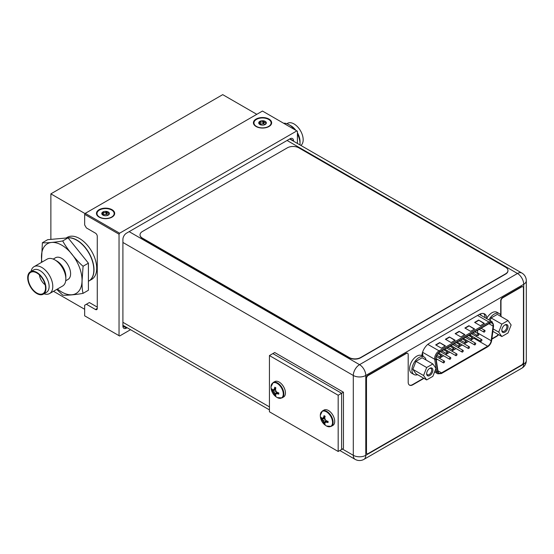 <?xml version="1.0" encoding="UTF-8"?>
<svg xmlns="http://www.w3.org/2000/svg" width="554" height="554" viewBox="0 0 554 554"><rect width="100%" height="100%" fill="white"/><g stroke="black" fill="none" stroke-linecap="round" stroke-linejoin="round"><path stroke-width="0.83" d="M84.665 309.284L53.496 291.286M256.807 114.325L222.722 94.644L50.871 193.858L85.094 213.622M50.871 239.39L50.871 193.858M66.12 238.019L67.359 237.306A24.3 14.03 60 0 1 86.092 243.815A24.3 14.03 60 0 1 96.701 268.274A24.3 14.03 60 0 1 91.666 279.396L88.972 280.954A24.3 14.03 60 0 1 88.882 281.003L88.972 280.954A24.3 14.03 60 0 0 94.007 269.826A24.3 14.03 -120 0 0 84.817 246.959A24.3 14.03 -120 0 0 67.082 237.936M297.415 143.451L297.415 131.222L296.847 130.889L119.609 233.213L119.041 234.21L119.041 335.676L119.609 336.008L130.543 329.692M127.136 327.726L126.485 328.1A5.062 2.922 -60 0 1 123.951 328.356A5.062 2.922 -60 0 1 122.905 326.036L122.905 239.383A5.062 2.922 -60 0 1 126.485 233.186L289.971 138.798A5.062 2.922 -60 0 1 292.505 138.548A5.062 2.922 -60 0 1 293.551 140.861L293.551 141.215M97.269 308.426A2.59 1.496 60 0 1 96.735 309.61A2.59 1.496 60 0 1 95.44 309.485L97.269 308.426L97.269 236.323A2.59 1.496 60 0 0 95.44 233.151L86.389 227.923L84.665 224.952L84.665 214.363L85.24 213.373L262.471 111.049L296.847 130.889M95.44 309.485L86.389 304.257L89.367 302.539L97.269 307.103M119.041 234.21L84.665 214.363M119.041 335.676L84.665 315.828L84.665 305.247L86.389 304.257M268.974 119.068A9.113 5.263 0 0 0 256.495 118.847A9.113 5.263 0 0 0 255.346 126.021A9.113 5.263 0 0 0 256.087 126.513A9.113 5.263 0 0 0 269.722 126.021A9.113 5.263 0 0 0 268.974 119.068M119.609 233.213L85.24 213.373M112.019 209.689A9.113 5.263 0 0 0 99.54 209.46A9.113 5.263 0 0 0 98.39 216.642A9.113 5.263 0 0 0 99.131 217.126A9.113 5.263 0 0 0 112.767 216.642A9.113 5.263 0 0 0 112.019 209.689M485.048 317.657A10.692 6.177 120 0 0 483.649 313.543M122.905 242.458L353.3 375.474A8.829 5.097 0 0 0 365.785 375.474A8.829 5.097 -120 0 0 359.539 364.664A8.829 5.097 120 0 0 353.3 375.474L353.3 455.312A8.829 5.097 120 0 0 355.128 459.356A8.829 8.829 0 0 0 363.957 459.356A8.829 5.097 -120 0 0 365.785 455.312A8.829 5.097 180 0 1 353.3 455.312L342.414 449.031M129.151 231.648L359.539 364.664L517.471 273.482A8.829 5.097 60 0 1 523.717 284.299L365.785 375.474L365.785 455.312L523.717 364.13A8.829 5.097 60 0 1 521.882 368.175A8.829 8.829 0 0 0 526.3 360.529A8.829 5.097 180 0 1 523.717 364.13L523.717 284.299A8.829 5.097 0 0 0 526.3 280.691A8.829 8.829 0 0 0 521.882 273.046A8.829 5.097 120 0 0 517.471 273.482L287.076 140.467M486.807 318.211A10.692 6.177 120 0 0 484.611 313.931A10.692 6.177 120 0 0 479.265 314.457L429.426 343.231A10.692 6.177 120 0 0 421.885 355.689M268.607 119.415A8.587 4.958 0 0 0 256.848 119.207A8.587 4.958 0 0 0 255.761 125.966A8.587 4.958 0 0 0 256.46 126.43A8.587 4.958 0 0 0 269.306 125.966A8.587 4.958 0 0 0 268.607 119.415M260.512 124.865L258.856 123.494L259.861 122.753L259.84 121.368L260.304 121.492C261.46 122.448 262.381 122.302 263.06 121.063L263.725 120.91L264.549 122.531L266.211 122.351A3.809 2.195 180 0 1 265.228 124.477A3.809 2.195 180 0 1 261.543 125.045A3.809 2.195 180 0 1 259.84 124.477A3.809 2.195 180 0 1 258.856 123.494A3.809 2.195 180 0 1 259.84 121.368A3.809 2.195 180 0 1 263.517 120.8A3.809 2.195 180 0 1 265.228 121.368A3.809 2.195 180 0 1 266.211 122.351L265.2 124.491M266.211 122.351L266.072 122.808M263.849 121.188L263.849 123.736L264.874 124.65M263.849 123.736L259.84 124.103M259.729 121.825L259.84 121.368M111.645 210.035A8.587 4.958 0 0 0 99.893 209.821A8.587 4.958 0 0 0 98.806 216.586A8.587 4.958 0 0 0 99.505 217.043A8.587 4.958 0 0 0 112.351 216.586A8.587 4.958 0 0 0 111.645 210.035M103.556 215.478L101.901 214.107L102.906 213.366L102.885 211.981L103.349 212.106C104.505 213.061 105.426 212.923 106.105 211.683L106.77 211.531L107.594 213.151L109.256 212.971A3.809 2.195 180 0 1 108.265 215.091A3.809 2.195 180 0 1 104.588 215.665A3.809 2.195 180 0 1 102.885 215.091A3.809 2.195 180 0 1 101.901 214.107A3.809 2.195 180 0 1 102.885 211.981A3.809 2.195 180 0 1 106.562 211.413A3.809 2.195 180 0 1 108.265 211.981A3.809 2.195 180 0 1 109.256 212.971L108.245 215.104M109.256 212.971L109.117 213.422M106.894 211.801L106.894 214.35L107.919 215.271M106.894 214.35L102.885 214.723M102.774 212.438L102.885 211.981M269.431 355.564L272.873 353.584L341.61 393.271L341.61 449.495L343.445 448.435L343.445 392.211L341.61 393.271L341.61 449.495L338.175 451.475L269.431 411.788L269.431 355.564L338.175 395.251L338.175 451.475M338.175 395.251L341.61 393.271L272.873 353.584L274.708 352.524L343.445 392.211M274.798 395.189A12.036 6.946 -60 0 1 274.41 394.199A11.828 9.328 -95.1 0 1 273.544 392.551L275.996 391.138A11.828 9.328 35.1 0 0 277.36 392.495A12.036 6.946 0 0 0 278.794 392.876L278.794 394.136A12.036 6.946 180 0 1 277.36 393.756A11.828 2.5 158.8 0 1 275.996 393.963A11.828 2.5 141.2 0 0 275.497 394.829A12.036 6.946 120 0 0 275.885 395.812L274.798 395.189L274.112 392.225L271.869 390.12L275.532 389.427M275.643 389.933L272.547 390.979A12.036 6.946 180 0 1 271.889 390.148M273.544 392.551A11.828 9.328 -144.9 0 1 272.547 390.979M271.869 390.12L271.889 388.894A12.036 6.946 0 0 0 272.547 389.718A11.828 2.5 -21.2 0 0 273.544 389.718A11.828 2.5 -38.8 0 1 274.41 388.645A12.036 6.946 -60 0 1 274.798 387.211L275.885 387.842A12.036 6.946 120 0 0 275.497 389.275A11.828 9.328 84.9 0 0 275.996 391.138M278.794 394.136L277.36 393.756M277.478 392.537L276.564 393.638L277.748 393.534L278.247 392.751M276.564 393.638L275.996 393.963M274.812 395.217L277.242 392.391M274.41 394.199L276.862 392.038M273.544 389.718L274.798 388.423L275.726 388.382M274.41 388.645L274.798 387.211M274.112 389.393L275.525 389.15M282.007 397.911L283.606 396.983A8.871 5.125 -120 0 0 285.442 392.924A8.871 5.125 60 0 0 281.571 383.998A8.871 5.125 60 0 0 274.736 381.616L273.136 382.544A8.871 5.125 60 0 1 279.971 384.919A8.871 5.125 60 0 1 283.842 393.846A8.871 5.125 -120 0 1 282.007 397.911L277.325 397.606A8.642 4.986 -120 0 0 283.281 393.984A8.642 4.986 60 0 0 277.249 383.451A8.642 4.986 60 0 0 271.058 386.747A12.056 12.056 0 0 0 277.325 397.606M324.055 423.63A12.036 6.946 -60 0 1 323.674 422.64A11.828 9.328 -95.1 0 1 322.809 420.992L325.26 419.579A11.828 9.328 35.1 0 0 326.625 420.936A12.036 6.946 0 0 0 328.051 421.324L328.051 422.577A12.036 6.946 180 0 1 326.625 422.196A11.828 2.5 158.8 0 1 325.26 422.411A11.828 2.5 141.2 0 0 324.762 423.27A12.036 6.946 120 0 0 325.15 424.253L324.055 423.63L323.377 420.666L321.133 418.561L324.796 417.868M324.907 418.374L321.812 419.42A12.036 6.946 180 0 1 321.154 418.589M322.809 420.992A11.828 9.328 -144.9 0 1 321.812 419.42M321.133 418.561L321.154 417.335A12.036 6.946 0 0 0 321.812 418.159A11.828 2.5 -21.2 0 0 322.809 418.166A11.828 2.5 -38.8 0 1 323.674 417.086A12.036 6.946 -60 0 1 324.055 415.659L325.15 416.283A12.036 6.946 120 0 0 324.762 417.716A11.828 9.328 84.9 0 0 325.26 419.579M328.051 422.577L326.625 422.196M326.742 420.978L325.828 422.079L327.005 421.975L327.511 421.192M325.828 422.079L325.26 422.411M324.076 423.658L326.507 420.832M323.674 422.64L326.126 420.486M322.809 418.166L324.055 416.864L324.983 416.823M323.674 417.086L324.055 415.659M323.377 417.834L324.789 417.591M331.264 426.351L332.871 425.424A8.871 5.125 -120 0 0 334.706 421.365A8.871 5.125 60 0 0 330.835 412.439A8.871 5.125 60 0 0 324 410.064L322.393 410.985A8.871 5.125 60 0 1 329.235 413.36A8.871 5.125 60 0 1 333.106 422.293A8.871 5.125 -120 0 1 331.264 426.351L326.59 426.047A8.642 4.986 -120 0 0 332.545 422.425A8.642 4.986 60 0 0 326.514 411.892A8.642 4.986 60 0 0 320.323 415.188A12.056 12.056 0 0 0 326.59 426.047M477.354 333.266A5.021 2.902 120 0 0 477.43 332.802L477.77 330.17M470.457 340.274L473.919 338.279A5.021 2.902 120 0 0 474.66 337.76M476.011 336.292A5.021 2.902 120 0 0 476.696 335.135M468.518 341.402L464.231 343.868M462.292 344.997L458.006 347.462M456.067 348.591L451.787 351.056M449.841 352.185L445.561 354.65M443.615 355.779L439.336 358.244M437.39 359.366L436.289 360.01M470.111 335.135L469.875 335.779L470 335.066M469.896 336.146L470.318 335.475M469.383 335.856L469.383 335.156L468.816 335.35M489.563 323.363A5.021 2.902 -60 0 1 492.07 323.114A5.021 2.902 -60 0 1 493.115 325.413A5.021 2.902 -60 0 1 493.067 326.091L491.176 340.738A5.021 2.902 -60 0 1 487.672 346.215L441.524 372.856A5.021 2.902 -60 0 1 439.01 373.105A5.021 2.902 -60 0 1 438.02 371.429L436.13 358.964A5.021 2.902 -60 0 1 436.081 358.341A5.021 2.902 -60 0 1 439.634 352.185L489.563 323.363M445.409 345.876L441.399 348.189L435.673 344.886L439.682 342.573L445.409 345.876M484.362 323.391L480.353 325.704L474.619 322.393L478.635 320.08L484.362 323.391M455.146 340.253L451.136 342.573L445.409 339.263L449.419 336.95L455.146 340.253M474.619 329.007L470.609 331.327L464.882 328.016L468.892 325.704L474.619 329.007M464.882 334.63L460.873 336.95L455.146 333.64L459.155 331.327L464.882 334.63M439.682 342.573L445.118 346.042M435.956 345.052L439.682 342.898M478.635 320.08L484.071 323.55M474.91 322.56L478.635 320.413M449.419 336.95L454.862 340.419M445.693 339.429L449.419 337.275M468.892 325.704L474.335 329.173M465.173 328.183L468.892 326.036M459.155 331.327L464.598 334.796M455.43 333.806L459.155 331.659M470.401 336.493L470.942 335.53M470.54 335.641L470.304 336.084M470.429 335.537L469.993 335.849M469.383 335.156L468.933 335.419M480.553 340.835A0.969 0.561 120 0 0 480.754 341.278A0.969 0.561 120 0 0 481.502 341.015A0.969 0.561 120 0 0 481.925 340.038A0.969 0.561 120 0 0 481.724 339.595A0.969 0.561 120 0 0 480.976 339.851A0.969 0.561 120 0 0 480.553 340.835M468.102 348.023A0.969 0.561 120 0 0 468.303 348.466A0.969 0.561 120 0 0 469.051 348.203A0.969 0.561 120 0 0 469.48 347.226A0.969 0.561 120 0 0 469.273 346.783A0.969 0.561 120 0 0 468.525 347.039A0.969 0.561 120 0 0 468.102 348.023M455.651 355.211A0.969 0.561 120 0 0 455.852 355.654A0.969 0.561 120 0 0 456.6 355.391A0.969 0.561 120 0 0 457.029 354.415A0.969 0.561 120 0 0 456.828 353.971A0.969 0.561 120 0 0 456.074 354.228A0.969 0.561 120 0 0 455.651 355.211M443.2 362.399A0.969 0.561 120 0 0 443.401 362.842A0.969 0.561 120 0 0 444.156 362.579A0.969 0.561 120 0 0 444.578 361.603A0.969 0.561 120 0 0 444.377 361.16A0.969 0.561 120 0 0 443.629 361.416A0.969 0.561 120 0 0 443.2 362.399M477.43 335.225A0.969 0.561 120 0 0 477.631 335.669A0.969 0.561 120 0 0 478.379 335.412A0.969 0.561 120 0 0 478.808 334.436A0.969 0.561 120 0 0 478.601 333.986A0.969 0.561 120 0 0 477.853 334.249A0.969 0.561 120 0 0 477.43 335.225M464.979 342.414A0.969 0.561 120 0 0 465.18 342.857A0.969 0.561 120 0 0 465.928 342.601A0.969 0.561 120 0 0 466.357 341.624A0.969 0.561 120 0 0 466.156 341.174A0.969 0.561 120 0 0 465.402 341.437A0.969 0.561 120 0 0 464.979 342.414M452.528 349.602A0.969 0.561 120 0 0 452.729 350.045A0.969 0.561 120 0 0 453.484 349.789A0.969 0.561 120 0 0 453.906 348.812A0.969 0.561 120 0 0 453.705 348.362A0.969 0.561 120 0 0 452.957 348.625A0.969 0.561 120 0 0 452.528 349.602M440.084 356.79A0.969 0.561 120 0 0 440.285 357.233A0.969 0.561 120 0 0 441.032 356.977A0.969 0.561 120 0 0 441.455 355.993A0.969 0.561 120 0 0 441.254 355.55A0.969 0.561 120 0 0 440.506 355.813A0.969 0.561 120 0 0 440.084 356.79M446.302 353.196A0.969 0.561 120 0 0 446.51 353.639A0.969 0.561 120 0 0 447.258 353.383A0.969 0.561 120 0 0 447.68 352.406A0.969 0.561 120 0 0 447.48 351.956A0.969 0.561 120 0 0 446.732 352.219A0.969 0.561 120 0 0 446.302 353.196M458.754 346.008A0.969 0.561 120 0 0 458.954 346.451A0.969 0.561 120 0 0 459.709 346.195A0.969 0.561 120 0 0 460.132 345.218A0.969 0.561 120 0 0 459.931 344.768A0.969 0.561 120 0 0 459.183 345.031A0.969 0.561 120 0 0 458.754 346.008M471.205 338.819A0.969 0.561 120 0 0 471.406 339.263A0.969 0.561 120 0 0 472.153 339.006A0.969 0.561 120 0 0 472.583 338.03A0.969 0.561 120 0 0 472.382 337.58A0.969 0.561 120 0 0 471.627 337.843A0.969 0.561 120 0 0 471.205 338.819M483.656 331.631A0.969 0.561 120 0 0 483.857 332.075A0.969 0.561 120 0 0 484.605 331.818A0.969 0.561 120 0 0 485.027 330.842A0.969 0.561 120 0 0 484.826 330.392A0.969 0.561 120 0 0 484.078 330.655A0.969 0.561 120 0 0 483.656 331.631M449.426 358.805A0.969 0.561 120 0 0 449.626 359.248A0.969 0.561 120 0 0 450.381 358.985A0.969 0.561 120 0 0 450.804 358.009A0.969 0.561 120 0 0 450.603 357.565A0.969 0.561 120 0 0 449.855 357.822A0.969 0.561 120 0 0 449.426 358.805M461.877 351.617A0.969 0.561 120 0 0 462.078 352.06A0.969 0.561 120 0 0 462.825 351.797A0.969 0.561 120 0 0 463.255 350.821A0.969 0.561 120 0 0 463.054 350.377A0.969 0.561 120 0 0 462.299 350.634A0.969 0.561 120 0 0 461.877 351.617M474.328 344.429A0.969 0.561 120 0 0 474.529 344.872A0.969 0.561 120 0 0 475.277 344.609A0.969 0.561 120 0 0 475.699 343.632A0.969 0.561 120 0 0 475.498 343.189A0.969 0.561 120 0 0 474.75 343.445A0.969 0.561 120 0 0 474.328 344.429M508.025 320.558L511.127 324.969L508.025 332.961L501.827 336.541L498.725 332.13L501.827 324.138L508.025 320.558L497.312 314.374L491.114 317.954L490.096 320.572M508.046 326.742A4.418 2.548 -60 0 1 504.923 332.151A4.418 2.548 -60 0 1 501.806 330.35A4.418 2.548 -60 0 1 504.923 324.942A4.418 2.548 -60 0 1 508.046 326.742M488.905 319.88A10.124 5.845 -60 0 1 494.21 314.097A10.124 5.845 -60 0 1 499.279 313.592A10.124 5.845 -60 0 1 501.225 316.632M486.613 318.557A10.124 5.845 -60 0 1 491.924 312.775A10.124 5.845 -60 0 1 496.986 312.269L499.279 313.592M501.827 324.138L491.114 317.954M498.725 332.13L493.171 328.924M501.827 336.541L492.859 331.361M504.625 325.136A3.608 2.084 -60 0 1 506.155 325.094A3.608 2.084 -60 0 1 506.903 326.742A3.608 2.084 -60 0 1 505.324 330.371A3.608 2.084 -60 0 1 502.547 331.34A3.608 2.084 -60 0 1 501.82 329.997M432.868 363.943L435.97 368.355L432.868 376.346L426.67 379.926L423.568 375.515L426.67 367.524L432.868 363.943L422.155 357.759L415.957 361.34L412.855 369.331L415.957 373.742L426.67 379.926M432.889 370.134A4.418 2.548 -60 0 1 429.772 375.543A4.418 2.548 -60 0 1 426.649 373.742A4.418 2.548 -60 0 1 429.772 368.334A4.418 2.548 -60 0 1 432.889 370.134M417.598 374.691A10.124 5.845 -60 0 1 413.997 374.525A10.124 5.845 -60 0 1 412.439 366.409A10.124 5.845 -60 0 1 419.059 357.482A10.124 5.845 -60 0 1 424.122 356.984A10.124 5.845 -60 0 1 426.068 360.017M413.997 374.525L411.705 373.202A10.124 5.845 -60 0 1 410.154 365.086A10.124 5.845 -60 0 1 416.767 356.16A10.124 5.845 -60 0 1 421.829 355.661L424.122 356.984M426.67 367.524L415.957 361.34M423.568 375.515L412.855 369.331M429.468 368.521A3.608 2.084 -60 0 1 430.998 368.486A3.608 2.084 -60 0 1 431.746 370.134A3.608 2.084 -60 0 1 430.174 373.763A3.608 2.084 -60 0 1 427.397 374.726A3.608 2.084 -60 0 1 426.663 373.382M360.661 357.51L505.587 273.835A8.102 4.674 0 0 0 507.956 270.532A8.102 4.674 0 0 0 505.587 267.222L298.793 147.835A8.102 4.674 0 0 0 287.339 147.835L142.413 231.503A8.102 4.674 0 0 0 140.037 234.813A8.102 4.674 0 0 0 142.413 238.116L349.2 357.51A8.102 4.674 0 0 0 360.661 357.51L360.661 357.773A8.102 4.674 180 0 1 349.2 357.773L142.413 238.386A8.102 4.674 180 0 1 140.037 235.076A8.102 4.674 180 0 1 140.044 234.944M360.661 357.773L505.587 274.098A8.102 4.674 180 0 0 507.956 270.795A8.102 4.674 180 0 0 507.956 270.664M500.705 315.122L500.705 300.787A2.59 1.496 -60 0 1 502.533 297.609L502.824 297.775A2.59 1.496 120 0 0 500.989 300.947L500.989 315.78M491.897 338.806L496.121 336.368A6.482 3.74 120 0 0 498.281 334.491M409.392 385.051A6.482 3.74 120 0 0 412.488 384.656L423.671 378.195M423.955 378.361L412.772 384.822A6.482 3.74 120 0 1 409.531 385.141A6.482 3.74 120 0 1 408.187 382.177L408.187 354.525A2.59 1.496 120 0 0 407.654 353.341A2.59 1.496 120 0 0 406.359 353.466L406.068 353.3A2.59 1.496 -60 0 1 407.37 353.175A2.59 1.496 -60 0 1 407.502 353.272M406.068 353.3L367.918 375.328A2.431 1.406 -60 0 0 366.201 378.306L366.201 452.389A2.431 1.406 -60 0 0 366.706 453.497A2.431 1.406 -60 0 0 366.859 453.567M406.359 353.466L368.209 375.494A2.431 1.406 120 0 0 366.485 378.472L366.485 452.556A2.431 1.406 120 0 0 366.99 453.664A2.431 1.406 120 0 0 368.209 453.546L521.723 364.913A2.431 1.406 120 0 0 523.447 361.935L523.447 287.983A2.59 1.496 120 0 0 522.907 286.799A2.59 1.496 120 0 0 521.612 286.93L521.321 286.764A2.59 1.496 -60 0 1 522.623 286.633A2.59 1.496 -60 0 1 522.754 286.73M521.321 286.764L502.533 297.609M521.612 286.93L502.824 297.775M434.433 372.316L434.821 372.087M491.848 339.166L496.405 336.534A6.482 3.74 120 0 0 498.572 334.658M300.87 145.446A12.922 7.458 60 0 0 303.177 139.774A12.922 7.458 -120 0 0 297.533 126.769A12.922 7.458 -120 0 0 287.574 123.307L286.889 123.708M299.97 144.926A15.512 8.954 -120 0 0 300.026 143.708L300.026 141.589A12.922 7.458 -120 0 0 297.415 132.711M295.843 130.315A12.922 7.458 -120 0 0 290.885 125.765L289.056 124.705A15.512 8.954 -120 0 0 283.586 123.237M300.026 143.708A15.512 8.954 -120 0 0 297.415 134.006M294.52 129.553A15.512 8.954 -120 0 0 289.056 124.705M43.295 294.181A12.922 7.458 -120 0 1 33.337 290.718A12.922 7.458 -120 0 1 27.7 277.713A12.922 7.458 60 0 1 30.373 271.799A12.922 7.458 60 0 1 40.331 275.262A12.922 7.458 60 0 1 45.975 288.267A12.922 7.458 -120 0 1 43.295 294.181L46.446 292.36A12.922 7.458 60 0 0 49.126 286.446A12.922 7.458 60 0 0 43.482 273.441A12.922 7.458 60 0 0 33.524 269.985L30.373 271.799M31.066 271.405A15.512 8.954 60 0 1 34.064 266.675A15.512 8.954 60 0 1 46.017 270.837A15.512 8.954 60 0 1 52.789 286.446A15.512 8.954 60 0 1 49.576 293.551A15.512 8.954 60 0 1 43.988 293.779M28.157 277.983A12.271 7.084 60 0 1 31.703 271.945A12.271 7.084 60 0 1 40.761 276.314A12.271 7.084 60 0 1 45.518 288.004A12.271 7.084 -120 0 1 43.835 292.962A12.271 7.084 -120 0 1 34.133 290.954A12.271 7.084 -120 0 1 28.157 277.983M39.424 274.916A9.48 5.471 -120 0 0 45.123 284.784M68.066 237.86A24.3 14.03 60 0 1 93.834 269.93A24.3 14.03 -120 0 1 88.799 281.051L88.405 281.28M56.771 289.396L62.727 295.164C66.051 295.566 77.006 294.576 83.079 293.336L88.405 290.254L88.405 263.171L68.059 237.846L47.706 239.674L42.381 242.749L41.439 262.416M68.059 237.846L62.727 240.921C56.529 242.181 45.58 243.164 42.381 242.749M88.405 263.171L83.079 266.245C76.958 261.259 66.016 247.617 62.727 240.921M83.079 293.336C82.241 290.331 81.916 286.002 82.103 280.352L83.079 266.245M53.205 259.085L55.497 257.762A12.513 7.223 60 0 1 65.143 261.121A12.513 7.223 60 0 1 70.607 273.711A12.513 7.223 -120 0 1 68.01 279.445L65.725 280.767M34.064 266.675L47.125 259.14A15.512 8.954 60 0 1 54.881 259.909L57 261.128A12.513 7.223 60 0 1 65.85 276.46L65.85 278.904A15.512 8.954 60 0 1 62.637 286.009L49.576 293.551M54.881 259.909A15.512 8.954 60 0 1 65.85 278.904M289.971 138.798L293.551 140.861M122.905 326.036L126.485 328.1M269.431 406.892L122.905 322.296M260.304 121.492L260.304 124.034M263.06 121.063L263.06 123.611M265.858 122.351L265.858 123.12M103.349 212.106L103.349 214.654M106.105 211.683L106.105 214.232M108.903 212.965L108.903 213.733M271.058 386.927A8.642 4.986 60 0 1 271.058 386.747L273.136 382.544M320.323 415.375A8.642 4.986 60 0 1 320.323 415.188L322.393 410.985M488.953 323.716L493.067 326.091M491.46 340.634L493.351 325.981A5.429 3.137 120 0 0 493.399 325.246A5.429 3.137 120 0 0 489.563 323.03L439.634 351.852A5.429 3.137 120 0 0 435.797 358.5A5.429 3.137 120 0 0 435.846 359.179L437.736 371.651A5.429 3.137 120 0 0 441.524 373.188L487.672 346.548A5.429 3.137 120 0 0 491.46 340.634A0.81 0.388 -172.6 0 0 491.689 340.405L493.579 325.752A0.81 0.388 7.4 0 1 493.351 325.981M487.672 346.548A0.81 0.471 60 0 1 487.506 346.915C489.778 345.419 491.176 343.251 491.689 340.405M437.736 371.651A0.81 0.533 171.4 0 1 436.6 371.748A6.239 3.601 120 0 0 437.833 373.825L441.358 373.555A0.81 0.471 -120 0 0 441.524 373.188M422.564 352.268L434.71 359.283A0.81 0.533 -8.6 0 0 435.846 359.179M439.634 351.852A0.81 0.471 -120 0 0 439.059 350.862A6.239 3.601 120 0 0 434.648 358.5A6.239 3.601 120 0 0 434.71 359.283L436.6 371.748L435.008 370.834M423.027 356.354L422.46 352.6M477.562 315.441L488.988 322.04L439.059 350.862L427.806 344.366M479.328 314.423A6.239 3.601 -60 0 1 479.792 314.617L492.104 321.729A6.239 3.601 120 0 0 488.988 322.04A0.81 0.471 60 0 1 489.563 323.03M480.408 313.896A7.451 4.3 -60 0 1 480.969 315.302M441.524 372.856L437.916 370.771M473.919 338.279L487.672 346.215M491.176 340.738L477.43 332.802M41.931 262.139A28.697 16.565 -120 0 1 41.467 256.89A28.697 16.565 60 0 1 61.757 245.173A28.697 16.565 60 0 1 82.047 280.317A28.697 16.565 -120 0 1 57.443 289.008M355.128 459.356L339.824 450.52M269.431 409.884L122.905 325.281M363.957 459.356L521.882 368.175M526.3 360.529L526.3 280.691M521.882 273.046L289.666 138.971M257.257 127.081L255.761 125.966M267.804 127.081L269.306 125.966M259.861 124.401L259.861 122.753M100.302 217.701L98.806 216.586M110.848 217.701L112.351 216.586M102.906 215.021L102.906 213.366M441.358 373.555L487.506 346.915M437.833 373.825L434.578 371.949M492.104 321.729L493.579 325.752M480.754 341.278L469.64 334.865M481.724 339.595L471.586 333.737M468.303 348.466L457.189 342.053M469.273 346.783L459.134 340.925M455.852 355.654L444.744 349.235M456.828 353.971L446.683 348.113M443.401 362.842L436.095 358.618M444.377 361.16L436.379 356.541M477.631 335.669L472.936 332.961M478.601 333.986L474.882 331.839M465.18 342.857L460.485 340.149M466.156 341.174L462.431 339.027M452.729 350.045L448.034 347.337M453.705 348.362L449.98 346.215M440.285 357.233L436.884 355.273M441.254 355.55L437.951 353.646M446.51 353.639L441.808 350.931M447.48 351.956L443.754 349.809M458.954 346.451L454.259 343.743M459.931 344.768L456.205 342.621M471.406 339.263L466.71 336.555M472.382 337.58L468.656 335.433M483.857 332.075L479.162 329.367M484.826 330.392L481.107 328.245M449.626 359.248L438.657 352.912M450.603 357.565L440.458 351.707M462.078 352.06L450.963 345.641M463.054 350.377L452.909 344.519M474.529 344.872L463.414 338.459M475.498 343.189L465.36 337.331"/></g></svg>
